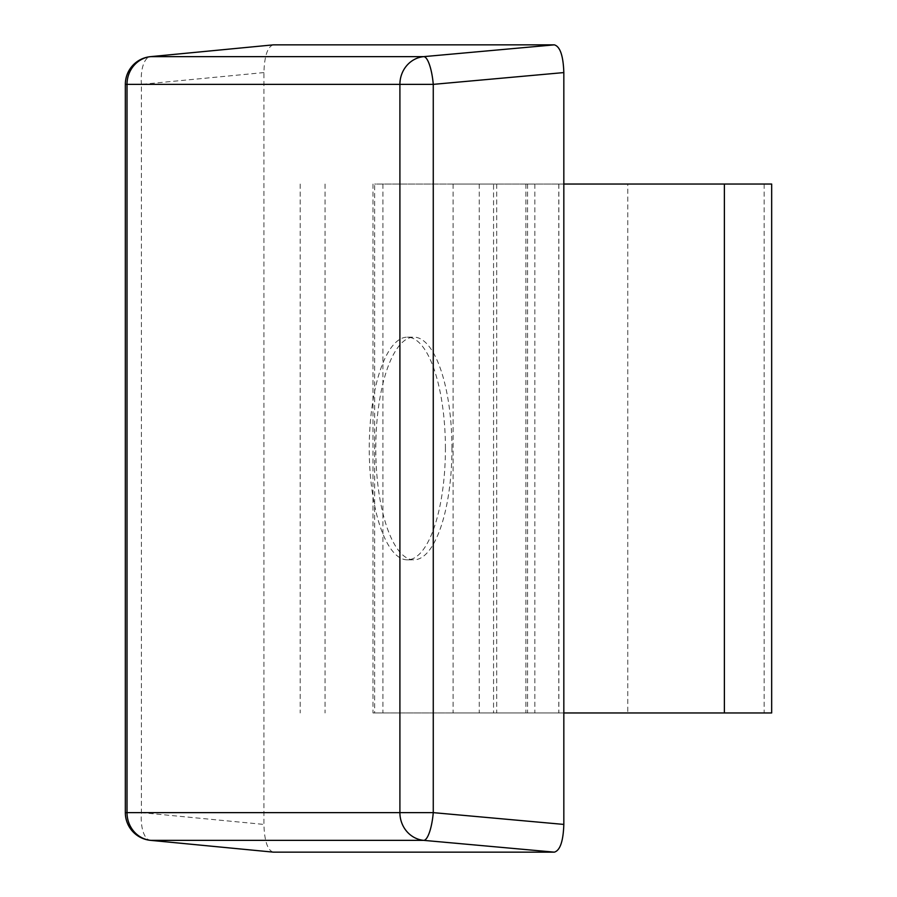 <?xml version="1.0" encoding="UTF-8"?>
<svg xmlns="http://www.w3.org/2000/svg" width="897" height="897" viewBox="0 0 897 897"><rect width="100%" height="100%" fill="white"/><g stroke="black" fill="none" stroke-linecap="round" stroke-linejoin="round"><path stroke-width="0.67" stroke-dasharray="4.49 3.36" d="M273.092 44.861C267.497 46.936 264.436 56.175 263.92 72.579L263.92 824.421C264.436 840.825 267.497 850.064 273.092 852.139M563.832 184.042L453.086 184.042L627.765 184.042L627.765 712.958L453.086 712.958L563.832 712.958M374.654 712.958L558.842 712.958L372.984 712.958L374.654 712.958L374.654 184.042L493.552 184.042L493.552 712.958M451.953 448.5A111.351 38.089 -90 0 0 413.876 337.149A111.351 38.089 -90 0 0 375.787 448.5A111.351 38.089 -90 0 0 413.876 559.851A111.351 38.089 -90 0 0 451.953 448.5M627.765 712.958L771.667 712.958M771.667 184.042L627.765 184.042M493.552 184.042L374.654 184.042M125.333 84.363L141.412 84.363A27.841 11.717 84.5 0 1 150.505 56.657M263.92 72.579L141.412 84.363L141.412 812.637A27.841 11.717 -84.5 0 0 150.505 840.343M445.417 448.5A111.351 38.089 -90 0 0 407.339 337.149A111.351 38.089 -90 0 0 369.25 448.5A111.351 38.089 -90 0 0 407.339 559.851A111.351 38.089 -90 0 0 445.417 448.5M527.559 184.042L527.559 712.958M453.086 184.042L453.086 712.958M300.192 184.042L300.192 712.958M534.836 184.042L534.836 712.958M325.039 184.042L325.039 712.958M125.333 812.637L141.412 812.637L263.92 824.421M382.929 184.042L382.929 712.958M496.703 184.042L496.703 712.958M558.775 184.042L558.775 712.958M479.245 184.042L479.245 712.958M764.143 184.042L764.143 712.958M525.877 184.042L525.877 712.958M372.984 184.042L372.984 712.958M558.842 184.042L558.842 712.958M407.339 559.851L413.876 559.851M407.339 337.149L413.876 337.149"/><path stroke-width="1.35" d="M563.832 72.579C563.26 55.749 560.098 46.509 554.346 44.85L273.406 44.85L150.505 56.657A27.841 11.717 84.5 0 1 150.517 56.657A27.841 11.717 84.5 0 1 150.898 56.634L423.776 56.634A27.841 7.176 -95.2 0 1 433.262 84.363L563.832 72.579L563.832 824.421L433.262 812.637A27.841 7.176 95.2 0 1 423.776 840.366L554.346 852.15C560.098 850.491 563.26 841.251 563.832 824.421M273.406 852.15L150.898 840.366A27.841 11.717 -84.5 0 1 150.517 840.343A27.841 11.717 -84.5 0 0 150.517 840.343L273.406 852.15L554.346 852.15M563.832 184.042L771.667 184.042L771.667 712.958L563.832 712.958M724.372 184.042L724.372 712.958M273.406 44.85L150.898 56.634A27.841 26.159 -90 0 0 127.015 84.363L127.015 812.637L125.333 812.637A27.841 27.841 0 0 0 150.494 840.343M150.494 56.657A27.841 27.841 0 0 0 125.333 84.363L399.905 84.363A27.841 26.159 -90 0 1 423.776 56.634L554.346 44.85M399.905 812.637L127.015 812.637A27.841 26.159 90 0 0 150.898 840.366L423.776 840.366A27.841 26.159 90 0 1 399.905 812.637L399.905 84.363L433.262 84.363L433.262 812.637L399.905 812.637M125.333 84.363L125.333 812.637"/></g></svg>
